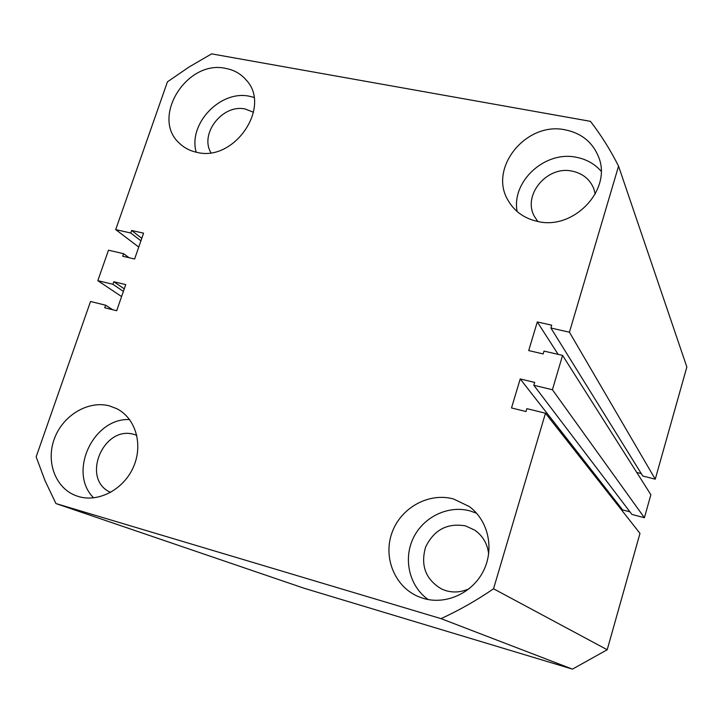 <?xml version="1.0" encoding="UTF-8"?>
<svg xmlns="http://www.w3.org/2000/svg" width="723" height="723" viewBox="0 0 723 723"><rect width="100%" height="100%" fill="white"/><g stroke="black" fill="none" stroke-linecap="round" stroke-linejoin="round"><path stroke-width="1.08" d="M423.398 598.409C445.983 605.214 472.607 593.068 483.542 570.727C494.64 548.459 488.115 520.199 469.164 506.489L453.529 498.969C428.92 492.191 400.967 507.582 392.056 532.535C382.856 557.388 394.74 586.886 418.572 596.692L423.398 598.409M476.584 513.231L470.086 510.926C448.17 504.889 423.253 516.954 413.222 538.228C403.036 559.421 409.453 586.47 428.224 599.566M537.632 221.446C573.755 230.465 612.408 189.534 598.545 156.873C592.598 142.241 581.536 133.24 565.377 129.878C526.344 121.121 488.133 168.107 508.106 200.425C514.523 211.487 524.356 218.491 537.632 221.446M601.12 171.206C594.677 163.895 586.461 159.268 576.466 157.316C545.124 150.384 511.297 181.356 517.126 211.505M196.9 152.354C234.315 162.115 271.812 106.905 246.227 80.045C240.922 73.863 234.107 69.986 225.775 68.414C186.697 59.286 150.33 117.894 179.566 143.38C184.338 147.944 190.113 150.935 196.9 152.354M253.963 97.388L249.652 96.304C220.542 89.643 187.917 123.805 196.204 152.21M78.527 496.538C98.879 502.738 124.058 489.173 133.592 466.66C143.344 444.238 135.445 417.939 116.647 408.64L109.679 405.964C88.441 400.09 63.055 415.156 54.451 438.518C45.567 461.798 55.526 488.441 76.448 495.861L78.527 496.538M110.637 492.39C80.398 479.385 103.461 424.329 134.586 434.586L136.783 435.309M210.917 152.698C199.349 133.547 222.91 103.696 245.314 109.056L253.538 112.264M537.822 221.482L534.532 216.602C522.069 195.318 547.067 165.26 572.3 171.17C582.566 173.384 589.688 179.105 593.664 188.314L595.246 194.053M469.399 588.576C461.762 592.2 453.999 592.914 446.082 590.718L441.735 589.091C425.73 579.629 420.343 565.639 425.585 547.121C433.981 529.814 447.311 522.747 465.576 525.91L474.74 530.131C482.847 535.87 487.492 543.841 488.667 554.044M55.96 503.57L441.021 618.644L572.453 669.127L304.32 588.323L55.96 503.57L45.016 480.65L36.15 456.837L90.529 301.491L105.63 305.205L104.736 307.772L116.683 310.718L125.748 284.591L113.809 281.735L112.915 284.293L97.822 280.669L121.591 296.566M112.698 309.733L105.63 305.205M124.266 288.866L113.809 281.735M123.389 291.387L112.915 284.293M129.074 257.713L123.57 253.692L108.495 250.194L97.822 280.669M141.789 238.328L131.658 230.483L143.579 233.177L134.623 259.006L122.684 256.231L123.57 253.692M140.922 240.822L130.773 233.014L131.658 230.483M138.753 247.076L115.698 229.607L130.773 233.014M618.554 166.136L569.435 332.209L655.255 479.177L686.85 367.013L618.554 166.136C610.51 150.14 601.138 135.21 590.456 121.337L211.622 53.873L189.037 67.022L167.438 81.826L115.698 229.607M569.435 332.209L550.899 328.016L551.739 325.196L537.297 321.934L528.712 350.574L543.181 353.936L544.021 351.098L562.575 355.391L552.417 389.733L644.401 517.713L650.872 494.731L562.575 355.391M655.255 479.177L642.765 476.005L550.899 328.016M558.147 354.369L537.297 321.934M641.265 473.592L636.755 472.444M644.401 517.713L631.884 514.415L533.836 385.278L552.417 389.733M622.349 510.971L622.648 509.932L520.208 378.951L534.695 382.422L533.836 385.278M622.648 509.932L629.941 511.848M545.467 413.222L493.538 588.784L607.212 649.742L639.982 533.393L545.467 413.222L526.877 408.649L526.019 411.532L511.513 407.953L520.208 378.951M493.538 588.784C476.737 600.307 459.232 610.257 441.021 618.644M607.212 649.742L572.453 669.127M129.616 419.575C93.204 417.623 67.691 472.526 93.665 497.858"/></g></svg>
